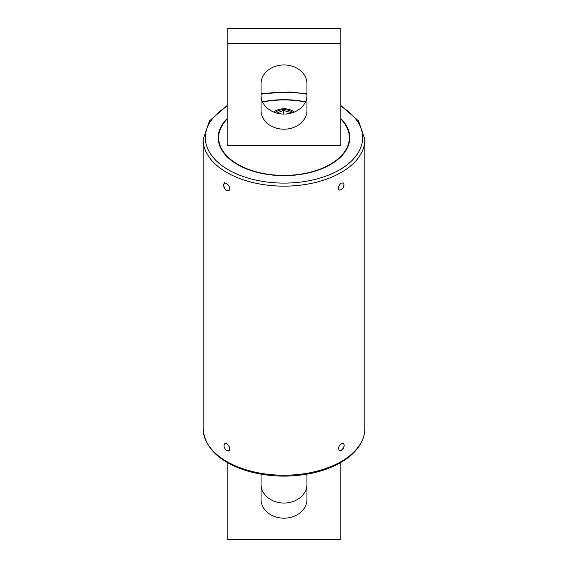 <?xml version="1.0" encoding="UTF-8"?>
<svg xmlns="http://www.w3.org/2000/svg" width="568" height="568" viewBox="0 0 568 568"><rect width="100%" height="100%" fill="white"/><g stroke="black" fill="none" stroke-linecap="round" stroke-linejoin="round"><path stroke-width="0.85" d="M292.776 112.627A10.054 5.801 0 0 0 291.107 111.356A10.054 5.801 0 0 0 284 109.652A10.054 5.801 0 0 0 276.893 111.356A10.054 5.801 0 0 0 275.224 112.627M291.299 113.075L291.249 112.634L283.389 110.426L276.63 113.06M291.249 112.634L291.249 113.089M283.389 110.426L283.389 114.047M261.053 484.312A22.947 18.737 180 0 0 284 503.049A22.947 18.737 180 0 0 306.947 484.312M227.179 462.494L227.179 539.6L340.821 539.6L340.821 462.494M306.947 474.202L306.947 499.45A22.947 18.737 0 0 1 284 518.186A22.947 18.737 0 0 1 261.053 499.45L261.053 474.202M305.421 102.041A65.341 37.722 0 0 0 284 99.954A65.341 37.722 0 0 0 262.579 102.041M227.179 119.053A65.341 37.722 0 0 0 218.659 137.683A65.341 37.722 0 0 0 284 175.405A65.341 37.722 0 0 0 349.341 137.683A65.341 37.722 0 0 0 340.821 119.053M227.179 145.252L340.821 145.252L340.821 28.4L227.179 28.4L227.179 145.252M261.053 95.317A22.947 18.737 180 0 0 284 114.047A22.947 18.737 180 0 0 306.947 95.317M261.053 110.455L261.053 83.688A22.947 18.737 0 0 1 284 64.951A22.947 18.737 0 0 1 306.947 83.688L306.947 110.455A22.947 18.737 0 0 1 284 129.192A22.947 18.737 0 0 1 261.053 110.455M227.179 43.544L340.821 43.544M339.103 450.701A4.153 2.244 122.9 0 0 341.198 450.296A4.153 2.244 122.9 0 0 344.109 445.66A4.153 2.244 122.9 0 0 341.957 443.58A4.153 2.244 122.9 0 0 338.485 447.669L339.21 450.772L341.176 450.665C343.051 449.423 344.045 447.648 344.172 445.355L344.045 444.531M341.176 183.166C338.272 185.686 337.584 187.994 339.11 190.102L341.176 189.932C344.009 187.362 344.705 185.019 343.257 182.903L341.176 183.166M226.824 450.658L228.939 450.843C231.872 449.451 227.207 441.961 224.786 443.651C223.323 445.731 224.005 448.074 226.824 450.658M227.179 118.542A65.781 37.978 0 0 0 218.219 137.683A65.781 37.978 0 0 0 258.823 172.764A65.781 37.978 0 0 0 330.512 164.535A65.781 37.978 0 0 0 349.781 137.683A65.781 37.978 0 0 0 340.821 118.542M305.534 101.793A65.781 37.978 0 0 0 262.466 101.793M226.859 450.495A4.153 2.18 -115.8 0 0 229.465 449.65A4.153 2.18 -115.8 0 0 228.031 444.85M273.932 112.152A11.58 6.688 180 0 1 284 108.772A11.58 6.688 180 0 1 294.068 112.152M341.176 461.543A80.862 46.682 0 0 0 364.862 428.535C364.848 433.334 363.669 437.999 361.326 442.536C357.236 450.289 350.371 456.956 340.722 462.544C332.124 467.478 322.155 471.12 310.824 473.471C288.381 477.823 266.648 476.829 245.639 470.489C218.616 461.386 204.452 447.399 203.138 428.535A80.862 46.682 0 0 0 253.058 471.667A80.862 46.682 0 0 0 341.176 461.543M340.821 105.513L358.529 120.899L364.862 139.465A80.862 46.682 180 0 1 341.176 172.473A80.862 46.682 180 0 1 253.058 182.598A80.862 46.682 180 0 1 203.138 139.465L203.138 428.535M227.179 106.266A78.675 45.426 0 0 0 228.975 170.144A78.675 45.426 0 0 0 339.628 169.797A78.675 45.426 0 0 0 340.821 106.266M306.947 94.231A78.675 45.426 0 0 0 261.053 94.231M338.89 189.939A4.153 2.748 121 0 0 340.722 189.819A4.153 2.748 121 0 0 343.633 186.439A4.153 2.748 121 0 0 343.051 182.811M226.717 190.436A4.153 2.4 -120 0 0 229.259 186.822A4.153 2.4 -120 0 0 224.175 183.883A4.153 2.4 -120 0 0 226.717 190.436M349.341 142.05L349.341 137.683M218.659 142.05L218.659 137.683M364.862 139.465L364.862 428.535M203.138 139.465L209.471 120.899L227.179 105.506M261.053 93.798L289.282 91.959L306.947 93.798M224.821 182.335L223.565 184.43C222.521 184.756 225.617 190.947 226.902 190.841"/></g></svg>
